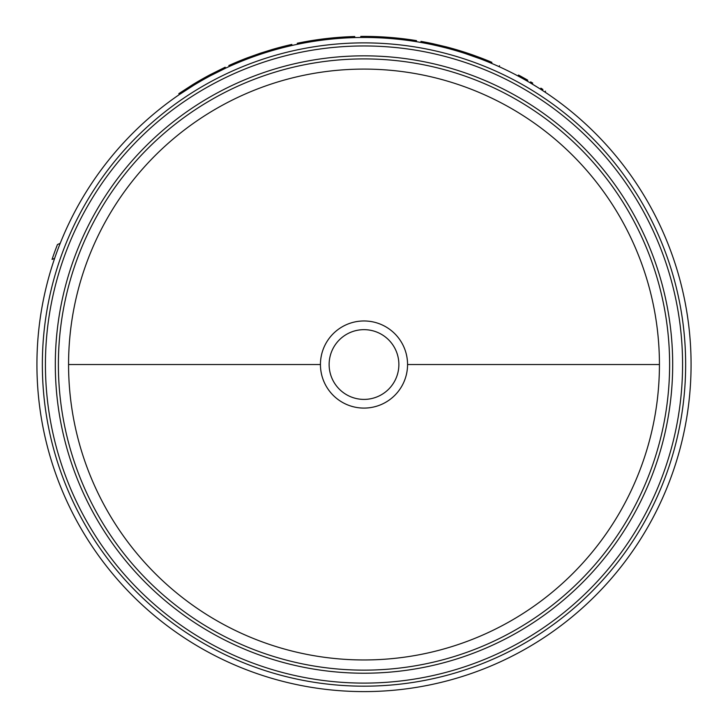 <?xml version="1.0" encoding="UTF-8"?>
<svg xmlns="http://www.w3.org/2000/svg" width="728" height="728" viewBox="0 0 728 728"><rect width="100%" height="100%" fill="white"/><g stroke="black" fill="none" stroke-linecap="round" stroke-linejoin="round"><path stroke-width="1.09" d="M659.432 364.528A295.431 295.431 0 0 0 364 69.096A295.431 295.431 0 0 0 68.569 364.528A295.431 295.431 0 0 0 364 659.959A295.431 295.431 0 0 0 659.432 364.528L407.562 364.528A43.562 43.562 0 0 1 364 408.089A43.562 43.562 0 0 1 320.438 364.528A43.562 43.562 0 0 1 364 320.966A43.562 43.562 0 0 1 407.562 364.528M364 329.657A34.871 34.871 0 0 1 398.871 364.528A34.871 34.871 0 0 1 364 399.399A34.871 34.871 0 0 1 329.129 364.528A34.871 34.871 0 0 1 364 329.657M36.928 364.528A327.072 327.072 0 0 0 364 691.6A327.072 327.072 0 0 0 691.072 364.528A327.072 327.072 0 0 0 364 37.456A327.072 327.072 0 0 0 36.928 364.528M472.072 55.829L472.426 54.828L480.662 57.84L480.289 58.822L465.128 53.481L465.456 52.48A328.128 328.128 0 0 0 446.1 46.838L432.86 43.707L432.632 44.736L439.002 46.173L439.248 45.145M446.1 46.838L445.836 47.857L439.002 46.173M530.13 82.792L537.546 87.296M540.312 89.043L543.77 91.291M527.218 81.09C550.623 95.432 550.623 95.432 527.218 81.09L527.745 80.18C551.214 94.558 551.214 94.558 527.745 80.18L525.671 78.988L525.152 79.907M517.99 75.976C493.429 63.718 493.429 63.718 517.99 75.976L518.491 75.048C493.857 62.754 493.857 62.754 518.491 75.048L520.593 76.176L520.092 77.104M499.526 65.693L499.09 66.657L499.699 66.93M225.625 68.168L210.792 75.557L210.292 74.629L225.179 67.213L225.625 68.168M193.339 85.513L179.416 94.522L178.824 93.648L192.784 84.612L193.339 85.513M297.261 43.261L298.917 42.916L299.126 43.953L297.479 44.29L297.261 43.261L297.461 44.299M360.797 37.474L360.788 36.418A328.128 328.128 0 0 1 416.507 40.632L416.343 41.669M520.593 76.176L525.671 78.988M545.135 92.192L545.509 91.173M542.915 89.471L540.877 88.152M247.839 58.777L247.465 57.794A328.128 328.128 0 0 0 228.847 65.529L229.284 66.485M247.465 57.794L260.087 53.29L260.424 54.291M260.087 53.29L272.308 49.468L272.6 50.487M272.308 49.468A328.128 328.128 0 0 1 291.828 44.435L292.065 45.464M192.784 84.612A328.128 328.128 0 0 1 210.292 74.629M298.717 42.961L301.665 42.379M298.917 42.916L303.176 42.087L303.376 43.125M303.176 42.087A328.128 328.128 0 0 1 354.745 36.527L354.773 37.583M480.662 57.84A328.128 328.128 0 0 1 491.882 62.344L491.473 63.318M420.802 42.424L420.984 41.387A328.128 328.128 0 0 1 432.86 43.707M472.426 54.828L465.456 52.48M54.627 258.394L52.052 259.405A329.183 329.183 0 0 1 57.467 244.535L60.206 243.343M530.639 81.864L532.741 83.11M305.778 41.605L303.676 41.996M68.569 364.528L320.438 364.528M58.386 364.528A305.614 305.614 0 0 0 364 670.142A305.614 305.614 0 0 0 669.614 364.528A305.614 305.614 0 0 0 364 58.913A305.614 305.614 0 0 0 58.386 364.528M364 673.218A308.69 308.69 0 0 1 55.31 364.528A308.69 308.69 0 0 1 364 55.838A308.69 308.69 0 0 1 672.69 364.528A308.69 308.69 0 0 1 364 673.218M685.649 364.528A321.649 321.649 0 0 0 364 42.879A321.649 321.649 0 0 0 42.351 364.528A321.649 321.649 0 0 0 364 686.176A321.649 321.649 0 0 0 685.649 364.528M682.573 364.528A318.573 318.573 0 0 0 364 45.955A318.573 318.573 0 0 0 45.427 364.528A318.573 318.573 0 0 0 364 683.101A318.573 318.573 0 0 0 682.573 364.528"/></g></svg>
